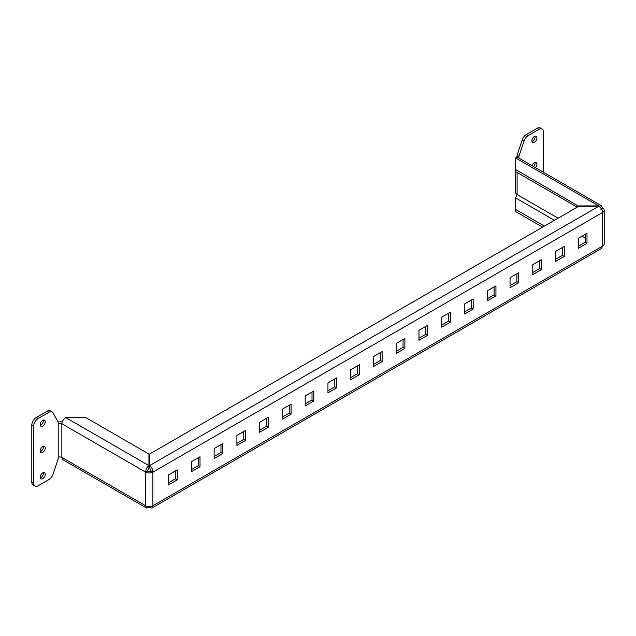 <?xml version="1.0" encoding="UTF-8"?>
<svg xmlns="http://www.w3.org/2000/svg" width="636" height="636" viewBox="0 0 636 636"><rect width="100%" height="100%" fill="white"/><g stroke="black" fill="none" stroke-linecap="round" stroke-linejoin="round"><path stroke-width="0.95" d="M534.399 136.454A3.538 2.043 -60 0 1 536.172 136.279A3.538 2.043 -60 0 1 536.712 139.117A3.538 2.043 -60 0 1 534.399 142.241A3.538 2.043 -60 0 1 532.634 142.416A3.538 2.043 -60 0 1 532.093 139.578A3.538 2.043 -60 0 1 534.399 136.454M535.011 136.191A3.538 2.043 -60 0 1 532.578 141.184A3.538 2.043 -60 0 1 531.974 141.454M532.133 165.734A3.538 2.043 -60 0 1 534.399 162.737A3.538 2.043 -60 0 1 536.172 162.562A3.538 2.043 -60 0 1 535.456 167.65M535.011 162.474A3.538 2.043 -60 0 1 533.636 166.6M42.723 426.104A3.538 2.043 120 0 0 45.037 422.988A3.538 2.043 120 0 0 44.496 420.15A3.538 2.043 120 0 0 42.723 420.324A3.538 2.043 120 0 0 40.41 423.441A3.538 2.043 120 0 0 40.958 426.279A3.538 2.043 120 0 0 42.723 426.104M40.299 425.317A3.538 2.043 120 0 0 40.903 425.055A3.538 2.043 120 0 0 43.335 420.062M42.723 478.677A3.538 2.043 120 0 0 45.037 475.553A3.538 2.043 120 0 0 44.496 472.715A3.538 2.043 120 0 0 42.723 472.89A3.538 2.043 120 0 0 40.41 476.014A3.538 2.043 120 0 0 40.958 478.852A3.538 2.043 120 0 0 42.723 478.677M40.299 477.89A3.538 2.043 120 0 0 40.903 477.62A3.538 2.043 120 0 0 43.335 472.627M42.723 452.387A3.538 2.043 120 0 0 45.037 449.27A3.538 2.043 120 0 0 44.496 446.432A3.538 2.043 120 0 0 42.723 446.607A3.538 2.043 120 0 0 40.41 449.724A3.538 2.043 120 0 0 40.958 452.562A3.538 2.043 120 0 0 42.723 452.387M40.299 451.6A3.538 2.043 120 0 0 40.903 451.337A3.538 2.043 120 0 0 43.335 446.345M578.339 246.196L585.168 242.252L585.168 234.366M555.57 259.337L562.399 255.394L562.399 247.507M532.809 272.478L539.638 268.535L539.638 260.649M510.048 285.62L516.877 281.676L516.877 273.79M487.287 298.761L494.116 294.818L494.116 286.931M464.518 311.902L471.348 307.959L471.348 300.073M441.758 325.044L448.587 321.101L448.587 313.214M418.997 338.185L425.826 334.242L425.826 326.355M396.236 351.326L403.065 347.383L403.065 339.497M168.604 482.748L175.433 478.805L175.433 470.918M191.364 469.607L198.194 465.663L198.194 457.777M214.133 456.465L220.962 452.522L220.962 444.636M236.894 443.324L243.723 439.381L243.723 431.494M259.655 430.182L266.484 426.239L266.484 418.353M282.416 417.041L289.245 413.098L289.245 405.212M305.185 403.892L312.014 399.957L312.014 392.07M327.945 390.75L334.775 386.807L334.775 378.929M350.706 377.609L357.535 373.666L357.535 365.787M373.467 364.468L380.296 360.525L380.296 352.638M578.339 248.294L586.988 243.302L586.988 233.309L578.339 238.309L578.339 248.294M555.57 261.436L564.219 256.443L564.219 246.458L555.57 251.451L555.57 261.436M532.809 274.577L541.459 269.585L541.459 259.599L532.809 264.592L532.809 274.577M510.048 287.718L518.698 282.726L518.698 272.741L510.048 277.733L510.048 287.718M487.287 300.86L495.937 295.867L495.937 285.882L487.287 290.875L487.287 300.86M464.518 314.001L473.168 309.009L473.168 299.023L464.518 304.016L464.518 314.001M441.758 327.15L450.407 322.15L450.407 312.165L441.758 317.157L441.758 327.15M418.997 340.292L427.646 335.291L427.646 325.306L418.997 330.299L418.997 340.292M396.236 353.433L404.886 348.433L404.886 338.447L396.236 343.44L396.236 353.433M168.604 484.847L177.253 479.854L177.253 469.869L168.604 474.861L168.604 484.847M191.364 471.705L200.014 466.713L200.014 456.728L191.364 461.72L191.364 471.705M214.133 458.564L222.783 453.571L222.783 443.586L214.133 448.579L214.133 458.564M236.894 445.423L245.544 440.43L245.544 430.445L236.894 435.437L236.894 445.423M259.655 432.281L268.305 427.289L268.305 417.303L259.655 422.296L259.655 432.281M282.416 419.14L291.065 414.147L291.065 404.162L282.416 409.155L282.416 419.14M305.185 405.999L313.834 401.006L313.834 391.013L305.185 396.013L305.185 405.999M327.945 392.857L336.595 387.865L336.595 377.871L327.945 382.872L327.945 392.857M350.706 379.716L359.356 374.723L359.356 364.73L350.706 369.723L350.706 379.716M373.467 366.575L382.117 361.582L382.117 351.589L373.467 356.581L373.467 366.575M65.81 417.613L148.935 465.608C146.829 467.198 145.724 469.36 145.612 472.103L61.843 423.743C62.169 421.119 63.489 419.084 65.81 417.613L85.844 417.613L148.935 454.04L148.935 467.714L147.433 471.053L145.612 472.103A5.152 2.973 0 0 0 152.894 472.103C152.791 469.36 151.686 467.198 149.579 465.608L149.579 467.714L151.074 471.053L152.894 472.103L152.894 505.747A5.152 2.973 180 0 1 145.612 505.747L146.519 508.013L148.935 507.663L148.935 506.614M147.433 471.053A2.576 1.487 0 0 0 151.074 471.053M604.2 210.317L604.2 243.962A5.152 2.973 180 0 1 602.69 246.06L602.69 212.416A5.152 2.973 0 0 0 604.2 210.317A5.152 2.973 0 0 0 602.69 208.21L601.465 205.762L598.73 206.295C601.044 207.757 602.372 209.8 602.69 212.416L152.894 472.103M600.869 209.26L602.69 208.21M577.194 207.161L515.605 171.601L515.605 157.935L518.022 157.585L601.465 205.762M515.605 169.494L578.696 206.295L149.579 454.04L149.579 465.608L598.73 206.295L578.696 206.295M515.605 157.935L598.73 205.921L578.696 205.921M517.1 172.467L517.1 194.544L515.605 197.883L515.605 209.451L544.416 226.082M542.595 227.139L515.605 211.55L515.605 209.451M149.579 506.614L149.579 507.663L151.996 508.013L152.894 505.747L602.69 246.06L601.465 248.509L151.996 508.013M146.519 508.013L63.075 459.836L61.843 457.387L61.843 423.743A2.576 1.487 -0 0 0 58.202 423.743L58.202 422.28L53.066 412.867A6.439 3.721 120 0 0 52.184 411.937A6.439 3.721 120 0 0 48.964 412.255L38.176 418.48A6.439 3.721 120 0 0 33.621 426.366L33.621 483.145A6.439 3.721 -60 0 0 34.956 486.087A6.439 3.721 -60 0 0 38.176 485.769L48.964 479.544A6.439 3.721 -60 0 0 53.066 474.186L58.202 458.842L58.202 457.387A2.576 1.487 180 0 1 61.843 457.387L145.612 505.747L145.612 472.103M62.177 422.089A5.152 2.973 -0 0 0 58.075 422.042M34.956 486.087L33.136 485.037A6.439 3.721 -60 0 1 31.8 482.088L31.8 425.317L33.621 426.366M52.184 411.937L50.363 410.88A6.439 3.721 120 0 0 47.144 411.206L36.355 417.431A6.439 3.721 120 0 0 31.8 425.317M558.074 218.196L517.1 194.544A5.152 2.973 180 0 1 515.597 192.438L515.597 158.793A5.152 2.973 0 0 0 515.605 158.976M517.1 156.695L517.1 155.24L522.236 139.896L524.064 140.946L518.92 156.289L518.92 157.744L517.1 156.695A5.152 2.973 0 0 0 515.931 157.736M522.236 139.896A6.439 3.721 -60 0 1 526.346 134.538L528.166 135.587L538.954 129.362A6.439 3.721 -60 0 1 542.174 129.036A6.439 3.721 -60 0 1 543.51 131.986L543.51 172.3M542.174 129.036L540.354 127.987A6.439 3.721 -60 0 0 537.134 128.305L526.346 134.538M524.064 140.946A6.439 3.721 -60 0 1 528.166 135.587M517.1 155.24L518.92 156.289M380.296 360.525L382.117 361.582M357.535 373.666L359.356 374.723M334.775 386.807L336.595 387.865M312.014 399.957L313.834 401.006M289.245 413.098L291.065 414.147M266.484 426.239L268.305 427.289M243.723 439.381L245.544 440.43M220.962 452.522L222.783 453.571M198.194 465.663L200.014 466.713M175.433 478.805L177.253 479.854M403.065 347.383L404.886 348.433M425.826 334.242L427.646 335.291M448.587 321.101L450.407 322.15M471.348 307.959L473.168 309.009M494.116 294.818L495.937 295.867M516.877 281.676L518.698 282.726M539.638 268.535L541.459 269.585M562.399 255.394L564.219 256.443M585.168 242.252L586.988 243.302M515.605 197.883L554.433 220.302M581.98 236.202L585.168 238.047M58.202 423.743L58.202 457.387M31.8 482.088L33.621 483.145M36.355 417.431L38.176 418.48M47.144 411.206L48.964 412.255M537.134 128.305L538.954 129.362"/></g></svg>
